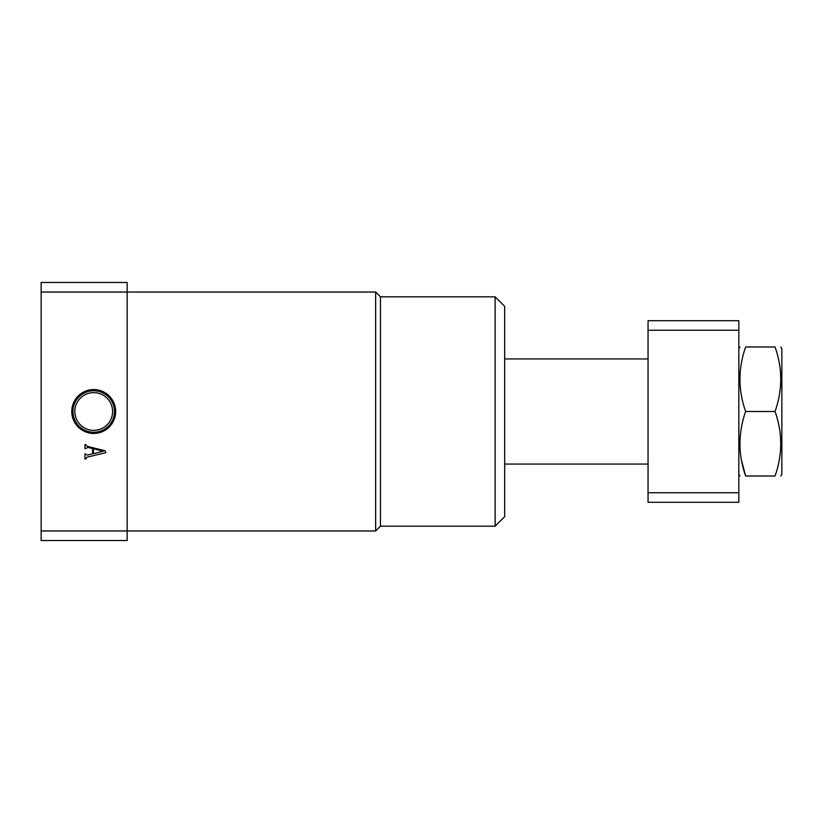 <?xml version="1.0" encoding="UTF-8"?>
<svg xmlns="http://www.w3.org/2000/svg" width="823" height="823" viewBox="0 0 823 823"><rect width="100%" height="100%" fill="white"/><g stroke="black" fill="none" stroke-linecap="round" stroke-linejoin="round"><path stroke-width="1.23" d="M495.127 296.815L504.684 306.372L504.684 516.628L495.127 526.185L495.127 296.815L380.442 296.815L380.442 526.185L375.658 530.969L375.658 292.031L127.164 292.031L127.164 540.526L41.15 540.526L41.15 530.969L375.658 530.969M115.662 411.5A21.943 21.943 0 0 0 93.719 389.557A21.943 21.943 0 0 0 71.776 411.5A21.943 21.943 0 0 0 93.719 433.443A21.943 21.943 0 0 0 115.662 411.5M114.469 411.5A20.75 20.75 0 0 0 93.719 390.75A20.75 20.75 0 0 0 72.969 411.5A20.75 20.75 0 0 0 93.719 432.25A20.75 20.75 0 0 0 114.469 411.5M112.597 411.5A18.878 18.878 0 0 0 93.719 392.622A18.878 18.878 0 0 0 74.842 411.5A18.878 18.878 0 0 0 93.719 430.378A18.878 18.878 0 0 0 112.597 411.5M41.15 292.031L41.15 282.474L127.164 282.474L127.164 292.031L41.15 292.031L41.15 530.969M87.259 455.088L92.588 453.812L92.588 448.556L88.01 447.424L84.975 448.844L84.975 444.615L85.829 444.615L87.125 446.282L105.231 450.798L105.828 452.691L86.909 457.197L85.829 458.987L84.975 458.987L84.975 453.782L87.259 455.088M93.431 453.73L103.276 451.189L93.431 448.751L93.431 453.73M504.684 464.069L648.051 464.069M504.684 358.931L648.051 358.931M738.838 330.26L648.051 330.26L648.051 320.703L738.838 320.703L738.838 502.297L648.051 502.297L648.051 492.74L738.838 492.74M648.051 330.26L648.051 492.74M780.811 476.013L781.85 474.223L781.85 348.777L780.811 346.987M775.05 411.5C782.622 432.949 782.622 454.45 775.05 476.013C782.622 476.013 782.622 476.013 775.05 476.013C782.622 476.013 782.622 476.013 775.05 476.013L745.638 476.013C738.066 476.013 738.066 476.013 745.638 476.013C738.066 476.013 738.066 476.013 745.638 476.013C738.066 454.563 738.066 433.063 745.638 411.5L775.05 411.5C782.622 389.937 782.622 368.437 775.05 346.987C782.622 346.987 782.622 346.987 775.05 346.987C782.622 346.987 782.622 346.987 775.05 346.987L745.638 346.987C738.066 346.987 738.066 346.987 745.638 346.987C738.066 346.987 738.066 346.987 745.638 346.987C738.066 368.55 738.066 390.051 745.638 411.5M741.43 460.047L745.638 476.013M380.442 526.185L495.127 526.185M380.442 296.815L375.658 292.031M738.838 474.223L739.877 476.013M738.838 348.777L739.877 346.987"/></g></svg>
